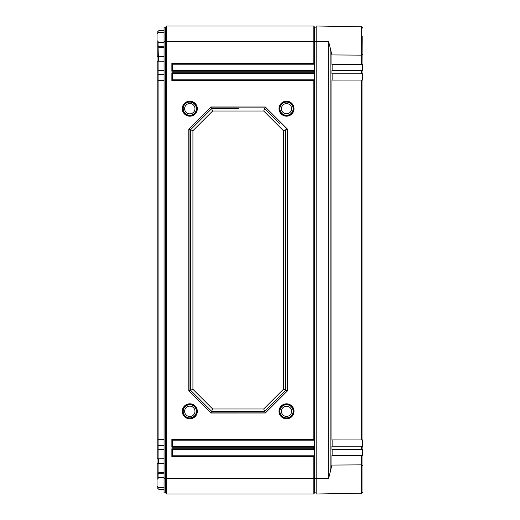 <?xml version="1.0" encoding="UTF-8"?>
<svg xmlns="http://www.w3.org/2000/svg" width="520" height="520" viewBox="0 0 520 520"><rect width="100%" height="100%" fill="white"/><g stroke="black" fill="none" stroke-linecap="round" stroke-linejoin="round"><path stroke-width="0.78" d="M157.82 32.532L157.82 31.304L158.912 30.661L164.06 30.57M157.82 41.932L157.82 46.904L158.912 46.261L164.06 46.169M157.82 56.628L157.82 46.904M157.82 61.145L157.82 74.984L158.912 74.341L164.06 74.25M157.82 458.854L157.82 74.984M157.82 463.372L157.82 471.906L158.912 472.362L164.06 472.426M157.82 478.069L157.82 471.906M158.912 487.669L158.912 489.34L157.82 488.696L157.82 487.468M157.82 473.096L158.912 473.74L158.912 477.867M164.06 473.831L158.912 473.74L158.912 463.392M157.82 445.016L158.912 445.66L158.912 458.835M164.06 445.75L158.912 445.66L158.912 439.4L164.06 439.4M157.82 80.6L158.912 80.6L158.912 439.4L157.82 439.4M164.06 80.6L158.912 80.6L158.912 70.46L164.06 70.46M158.912 61.165L158.912 70.46L157.82 70.46M158.912 56.609L164.06 56.433M157.82 48.093L158.912 47.639L158.633 56.609M164.06 47.574L158.912 47.639L158.912 42.38L164.06 42.38M158.912 42.133L157.82 42.38M158.912 32.331L158.912 30.661M164.06 41.6L164.06 27.17L165.724 27.17L166.4 26L165.724 27.17L165.724 41.6L164.06 41.6L164.06 492.83L165.724 492.83L165.724 41.6L166.4 41.6L166.4 26L313.82 26L314.496 27.17L316.16 27.17M157.04 40.566L157.04 33.898L157.04 40.566L158.574 42.127L164.06 42.224M164.06 61.256L157.04 61.133L157.04 56.641L164.06 56.518M164.06 463.482L157.04 463.359L157.04 458.868L164.06 458.744M157.04 486.103L157.04 479.434L157.04 486.103L158.574 487.663L164.06 487.76M164.06 32.24L158.574 32.337L157.04 33.898M158.912 489.34L164.06 489.431M164.06 477.776L158.574 477.874L157.04 479.434M316.16 492.83L314.496 492.83L314.496 27.17M314.496 492.83L313.82 494L313.82 456.56L171.86 456.56L172.64 455.78L172.64 449.54L314.269 449.54L314.269 455.78L313.82 456.56M313.82 494L314.269 493.22L313.82 494L166.4 494L166.4 41.6L313.82 41.6L313.82 26M166.4 494L165.724 492.83L166.4 494M171.86 456.56L171.86 448.76L313.82 448.76L313.82 447.2L171.86 447.2L171.86 439.4L313.82 439.4L313.82 80.6L171.86 80.6L172.64 79.82L172.64 73.58L314.269 73.58L313.82 71.24L171.86 71.24L172.64 70.46L172.64 64.22L314.269 64.22L314.269 70.46L313.82 71.24M171.86 71.24L171.86 63.44L313.82 63.44L313.82 41.6L316.16 41.6L316.16 494L361.426 493.207L361.426 464.861M286.52 418.834A7.514 7.514 0 0 0 294.034 411.32A7.514 7.514 0 0 0 286.52 403.806A7.514 7.514 0 0 0 279.006 411.32A7.514 7.514 0 0 0 286.52 418.834M189.8 418.841A7.521 7.521 0 0 0 197.321 411.32A7.521 7.521 0 0 0 189.8 403.8A7.521 7.521 0 0 0 182.28 411.32A7.521 7.521 0 0 0 189.8 418.841M189.8 116.201A7.521 7.521 0 0 0 197.321 108.68A7.521 7.521 0 0 0 189.8 101.159A7.521 7.521 0 0 0 182.28 108.68A7.521 7.521 0 0 0 189.8 116.201M286.52 116.194A7.514 7.514 0 0 0 294.034 108.68A7.514 7.514 0 0 0 286.52 101.166A7.514 7.514 0 0 0 279.006 108.68A7.514 7.514 0 0 0 286.52 116.194M287.358 129.044L265.317 106.997L210.873 106.984L188.812 129.038L188.812 390.962L210.873 413.017L265.317 413.004L287.358 390.956L287.358 129.044L285.74 129.74L285.74 390.26L279.637 396.363M286.52 418.697A7.378 7.378 0 0 0 293.897 411.32A7.378 7.378 0 0 0 286.52 403.943A7.378 7.378 0 0 0 279.142 411.32A7.378 7.378 0 0 0 286.52 418.697M286.52 417.918A6.598 6.598 0 0 1 279.923 411.32A6.598 6.598 0 0 1 286.52 404.723A6.598 6.598 0 0 1 293.118 411.32A6.598 6.598 0 0 1 286.52 417.918M286.52 406.231A5.09 5.09 0 0 1 291.61 411.32A5.09 5.09 0 0 1 286.52 416.41A5.09 5.09 0 0 1 281.431 411.32A5.09 5.09 0 0 1 286.52 406.231M189.8 418.697A7.378 7.378 0 0 0 197.178 411.32A7.378 7.378 0 0 0 189.8 403.943A7.378 7.378 0 0 0 182.422 411.32A7.378 7.378 0 0 0 189.8 418.697M189.8 417.918A6.598 6.598 0 0 1 183.203 411.32A6.598 6.598 0 0 1 189.8 404.723A6.598 6.598 0 0 1 196.397 411.32A6.598 6.598 0 0 1 189.8 417.918M189.8 406.153A5.168 5.168 0 0 1 194.968 411.32A5.168 5.168 0 0 1 189.8 416.488A5.168 5.168 0 0 1 184.633 411.32A5.168 5.168 0 0 1 189.8 406.153M172.64 79.82L314.269 79.82L313.82 80.6M171.86 80.6L171.86 72.8L172.64 73.58M314.269 79.82L314.269 73.58M313.82 63.44L314.269 64.22M313.82 448.76L314.269 449.54M313.82 439.4L314.269 440.18L314.269 446.42L313.82 447.2M314.269 70.46L172.64 70.46M314.269 455.78L172.64 455.78M314.269 446.42L172.64 446.42L172.64 440.18L314.269 440.18M171.86 63.44L172.64 64.22M171.86 448.76L172.64 449.54M171.86 447.2L172.64 446.42M171.86 439.4L172.64 440.18M189.8 116.058A7.378 7.378 0 0 0 197.178 108.68A7.378 7.378 0 0 0 189.8 101.302A7.378 7.378 0 0 0 182.422 108.68A7.378 7.378 0 0 0 189.8 116.058M189.8 115.278A6.598 6.598 0 0 1 183.203 108.68A6.598 6.598 0 0 1 189.8 102.083A6.598 6.598 0 0 1 196.397 108.68A6.598 6.598 0 0 1 189.8 115.278M189.8 103.513A5.168 5.168 0 0 1 194.968 108.68A5.168 5.168 0 0 1 189.8 113.848A5.168 5.168 0 0 1 184.633 108.68A5.168 5.168 0 0 1 189.8 103.513M286.52 116.058A7.378 7.378 0 0 0 293.897 108.68A7.378 7.378 0 0 0 286.52 101.302A7.378 7.378 0 0 0 279.142 108.68A7.378 7.378 0 0 0 286.52 116.058M286.52 115.278A6.598 6.598 0 0 1 279.923 108.68A6.598 6.598 0 0 1 286.52 102.083A6.598 6.598 0 0 1 293.118 108.68A6.598 6.598 0 0 1 286.52 115.278M286.52 103.591A5.09 5.09 0 0 1 291.61 108.68A5.09 5.09 0 0 1 286.52 113.77A5.09 5.09 0 0 1 281.431 108.68A5.09 5.09 0 0 1 286.52 103.591M265.317 106.997L287.3 129.097L287.3 390.904L285.74 390.26L264.68 411.32L238.44 411.32M287.358 390.956L265.324 412.88L210.997 412.88L189.02 390.904L189.02 129.097L210.997 107.12L265.324 107.12L264.68 108.68L279.637 123.637M265.317 413.004L264.68 411.32L211.64 411.32L196.814 396.494M210.873 413.017L211.64 411.32L190.58 390.26L190.58 129.74L211.64 108.68L238.44 108.68M188.812 390.962L190.58 390.26L190.58 129.74L188.812 129.038M210.873 106.984L211.64 108.68L196.814 123.507M263.712 111.02L283.4 130.709L283.4 389.291L263.712 408.98L212.608 408.98L192.92 389.291L192.92 130.709L212.608 111.02L263.712 111.02L264.68 108.68M212.608 111.02L211.64 108.68M283.4 130.709L285.74 129.74M283.4 389.291L285.74 390.26M263.712 408.98L264.68 411.32M212.608 408.98L211.64 411.32M192.92 389.291L190.58 390.26M192.92 130.709L190.58 129.74M361.426 55.139L361.426 26.793L316.16 26L316.16 41.6L328.647 41.6L331.916 54.932L361.452 55.139L362.96 54.08L362.96 64.422L361.485 64.461L361.452 55.133M362.96 465.92L361.452 464.861L331.916 465.069L331.916 455.54L362.96 455.579L362.96 479.135M362.96 478.4L362.96 490.744M362.96 474.721L362.96 449.319L331.916 449.3L331.916 446.179L362.791 446.179L362.96 449.319M362.96 54.08L362.96 40.865M362.96 70.681L362.96 73.808L331.916 73.82L331.916 70.701L362.96 70.681L362.791 36.452M362.96 73.665L362.96 439.953L331.916 439.94L331.916 80.061L362.96 80.047L362.96 67.047L362.18 67.047M362.18 452.953L362.96 452.953L362.791 439.94M361.485 455.54L361.452 464.867M331.916 465.069L328.647 478.4L328.647 41.6M354.666 26.696L349.856 26.585A0.78 0.78 142.4 0 1 350.123 26.637M331.916 54.932L331.916 64.461L361.485 64.461M332.137 70.701L332.137 64.461M332.137 80.061L332.137 73.82M332.137 446.179L332.137 439.94M332.137 455.54L332.137 449.3M362.18 455.54L362.18 449.3M362.18 446.179L362.18 439.94M362.18 80.061L362.18 73.82M362.18 70.701L362.18 64.461M157.82 477.62L164.06 477.62M158.633 463.392L164.06 463.567M157.82 449.54L164.06 449.54M158.574 463.385L158.574 458.841M328.647 478.4L164.06 478.4M171.86 72.8L313.82 72.8M158.574 61.159L158.574 56.615M316.16 71.006L316.927 71.006M330.128 472.615L330.128 47.385M361.485 446.179L361.485 449.3M361.485 80.061L361.485 439.94M361.485 70.701L361.485 73.82M361.426 493.207C361.797 493.597 362.31 493.077 362.96 491.647C362.31 493.077 361.797 493.597 361.426 493.207M350.474 26.689L350.87 26.747M351.371 26.799L351.832 26.832M352.346 26.852L352.865 26.852M353.334 26.832L353.821 26.799M361.426 26.793C361.797 26.403 362.31 26.923 362.96 28.353C362.31 26.923 361.797 26.403 361.426 26.793"/></g></svg>
